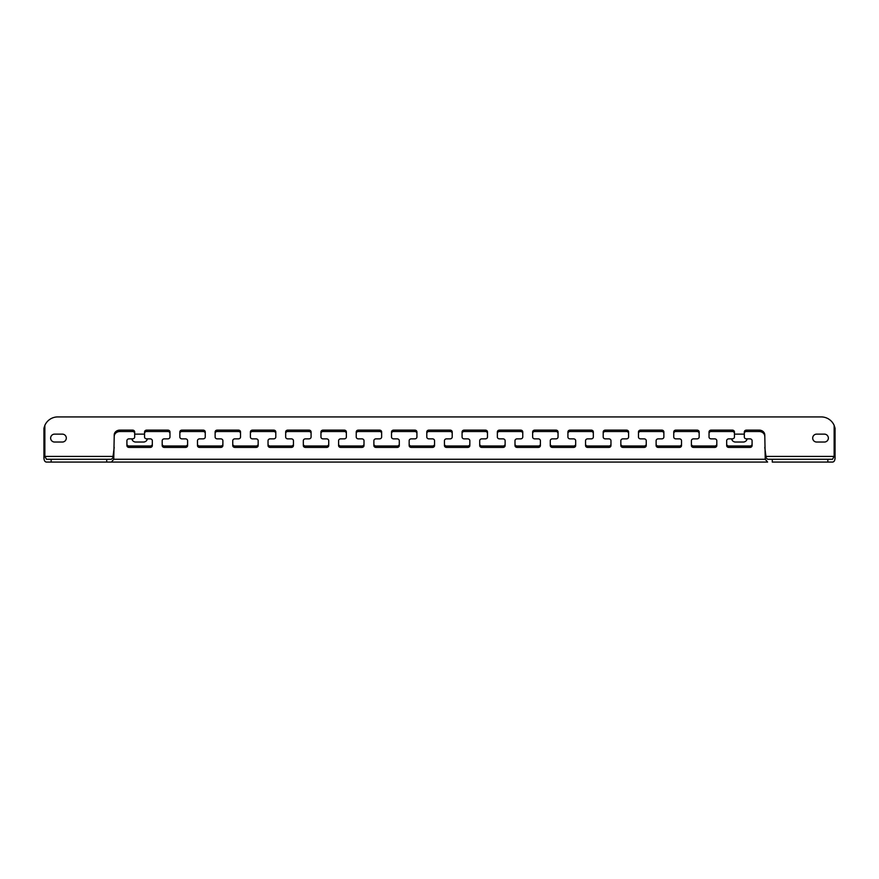 <?xml version="1.0" encoding="UTF-8"?>
<svg xmlns="http://www.w3.org/2000/svg" width="879" height="879" viewBox="0 0 879 879"><rect width="100%" height="100%" fill="white"/><g stroke="black" fill="none" stroke-linecap="round" stroke-linejoin="round"><path stroke-width="1.32" d="M181.953 431.523A2.121 1.835 180 0 0 179.843 433.358L179.843 431.952A2.121 1.835 0 0 1 181.953 430.117L181.953 431.523L203.126 431.523L203.126 430.117A2.121 1.835 0 0 1 205.246 431.952L205.246 437.028A2.121 1.835 180 0 1 203.126 438.863L199.599 438.863A2.121 1.835 0 0 0 197.478 440.687L197.478 445.576A2.121 1.835 0 0 0 199.599 447.411L220.761 447.411L220.761 446.005A2.121 1.835 180 0 0 222.881 444.17M181.953 430.117L203.126 430.117M217.234 431.523A2.121 1.835 180 0 0 215.124 433.358L215.124 431.952A2.121 1.835 0 0 1 217.234 430.117L217.234 431.523L238.407 431.523L238.407 430.117A2.121 1.835 0 0 1 240.527 431.952L240.527 437.028A2.121 1.835 180 0 1 238.407 438.863L234.88 438.863A2.121 1.835 0 0 0 232.759 440.687L232.759 445.576A2.121 1.835 0 0 0 234.88 447.411L256.042 447.411L256.042 446.005A2.121 1.835 180 0 0 258.162 444.17M217.234 430.117L238.407 430.117M252.515 431.523A2.121 1.835 180 0 0 250.405 433.358L250.405 431.952A2.121 1.835 0 0 1 252.515 430.117L252.515 431.523L273.688 431.523L273.688 430.117A2.121 1.835 0 0 1 275.797 431.952L275.797 437.028A2.121 1.835 180 0 1 273.688 438.863L270.161 438.863A2.121 1.835 0 0 0 268.04 440.687L268.04 445.576A2.121 1.835 0 0 0 270.161 447.411L291.323 447.411L291.323 446.005A2.121 1.835 180 0 0 293.443 444.17M252.515 430.117L273.688 430.117M287.796 431.523A2.121 1.835 180 0 0 285.675 433.358L285.675 431.952A2.121 1.835 0 0 1 287.796 430.117L287.796 431.523L308.968 431.523L308.968 430.117A2.121 1.835 0 0 1 311.078 431.952L311.078 437.028A2.121 1.835 180 0 1 308.968 438.863L305.442 438.863A2.121 1.835 0 0 0 303.321 440.687L303.321 445.576A2.121 1.835 0 0 0 305.442 447.411L326.603 447.411L326.603 446.005A2.121 1.835 180 0 0 328.724 444.17M287.796 430.117L308.968 430.117M323.076 431.523A2.121 1.835 180 0 0 320.956 433.358L320.956 431.952A2.121 1.835 0 0 1 323.076 430.117L323.076 431.523L344.249 431.523L344.249 430.117A2.121 1.835 0 0 1 346.359 431.952L346.359 437.028A2.121 1.835 180 0 1 344.249 438.863L340.711 438.863A2.121 1.835 0 0 0 338.602 440.687L338.602 445.576A2.121 1.835 0 0 0 340.711 447.411L361.884 447.411L361.884 446.005A2.121 1.835 180 0 0 364.005 444.17M323.076 430.117L344.249 430.117M358.357 431.523A2.121 1.835 180 0 0 356.237 433.358L356.237 431.952A2.121 1.835 0 0 1 358.357 430.117L358.357 431.523L379.519 431.523L379.519 430.117A2.121 1.835 0 0 1 381.64 431.952L381.64 437.028A2.121 1.835 180 0 1 379.519 438.863L375.992 438.863A2.121 1.835 0 0 0 373.883 440.687L373.883 445.576A2.121 1.835 0 0 0 375.992 447.411L397.165 447.411L397.165 446.005A2.121 1.835 180 0 0 399.286 444.17M358.357 430.117L379.519 430.117M393.638 431.523A2.121 1.835 180 0 0 391.518 433.358L391.518 431.952A2.121 1.835 0 0 1 393.638 430.117L393.638 431.523L414.8 431.523L414.8 430.117A2.121 1.835 0 0 1 416.921 431.952L416.921 437.028A2.121 1.835 180 0 1 414.8 438.863L411.273 438.863A2.121 1.835 0 0 0 409.164 440.687L409.164 445.576A2.121 1.835 0 0 0 411.273 447.411L432.446 447.411L432.446 446.005A2.121 1.835 180 0 0 434.556 444.17M393.638 430.117L414.8 430.117M428.919 431.523A2.121 1.835 180 0 0 426.798 433.358L426.798 431.952A2.121 1.835 0 0 1 428.919 430.117L428.919 431.523L450.081 431.523L450.081 430.117A2.121 1.835 0 0 1 452.202 431.952L452.202 437.028A2.121 1.835 180 0 1 450.081 438.863L446.554 438.863A2.121 1.835 0 0 0 444.444 440.687L444.444 445.576A2.121 1.835 0 0 0 446.554 447.411L467.727 447.411L467.727 446.005A2.121 1.835 180 0 0 469.836 444.17M428.919 430.117L450.081 430.117M464.2 431.523A2.121 1.835 180 0 0 462.079 433.358L462.079 431.952A2.121 1.835 0 0 1 464.2 430.117L464.2 431.523L485.362 431.523L485.362 430.117A2.121 1.835 0 0 1 487.482 431.952L487.482 437.028A2.121 1.835 180 0 1 485.362 438.863L481.835 438.863A2.121 1.835 0 0 0 479.714 440.687L479.714 445.576A2.121 1.835 0 0 0 481.835 447.411L503.008 447.411L503.008 446.005A2.121 1.835 180 0 0 505.117 444.17M464.2 430.117L485.362 430.117M499.481 431.523A2.121 1.835 180 0 0 497.36 433.358L497.36 431.952A2.121 1.835 0 0 1 499.481 430.117L499.481 431.523L520.643 431.523L520.643 430.117A2.121 1.835 0 0 1 522.763 431.952L522.763 437.028A2.121 1.835 180 0 1 520.643 438.863L517.116 438.863A2.121 1.835 0 0 0 514.995 440.687L514.995 445.576A2.121 1.835 0 0 0 517.116 447.411L538.289 447.411L538.289 446.005A2.121 1.835 180 0 0 540.398 444.17M499.481 430.117L520.643 430.117M534.751 431.523A2.121 1.835 180 0 0 532.641 433.358L532.641 431.952A2.121 1.835 0 0 1 534.751 430.117L534.751 431.523L555.924 431.523L555.924 430.117A2.121 1.835 0 0 1 558.044 431.952L558.044 437.028A2.121 1.835 180 0 1 555.924 438.863L552.397 438.863A2.121 1.835 0 0 0 550.276 440.687L550.276 445.576A2.121 1.835 0 0 0 552.397 447.411L573.558 447.411L573.558 446.005A2.121 1.835 180 0 0 575.679 444.17M534.751 430.117L555.924 430.117M570.031 431.523A2.121 1.835 180 0 0 567.922 433.358L567.922 431.952A2.121 1.835 0 0 1 570.031 430.117L570.031 431.523L591.204 431.523L591.204 430.117A2.121 1.835 0 0 1 593.325 431.952L593.325 437.028A2.121 1.835 180 0 1 591.204 438.863L587.677 438.863A2.121 1.835 0 0 0 585.557 440.687L585.557 445.576A2.121 1.835 0 0 0 587.677 447.411L608.839 447.411L608.839 446.005A2.121 1.835 180 0 0 610.96 444.17M570.031 430.117L591.204 430.117M605.312 431.523A2.121 1.835 180 0 0 603.203 433.358L603.203 431.952A2.121 1.835 0 0 1 605.312 430.117L605.312 431.523L626.485 431.523L626.485 430.117A2.121 1.835 0 0 1 628.595 431.952L628.595 437.028A2.121 1.835 180 0 1 626.485 438.863L622.958 438.863A2.121 1.835 0 0 0 620.838 440.687L620.838 445.576A2.121 1.835 0 0 0 622.958 447.411L644.12 447.411L644.12 446.005A2.121 1.835 180 0 0 646.241 444.17M605.312 430.117L626.485 430.117M640.593 431.523A2.121 1.835 180 0 0 638.473 433.358L638.473 431.952A2.121 1.835 0 0 1 640.593 430.117L640.593 431.523L661.766 431.523L661.766 430.117A2.121 1.835 0 0 1 663.876 431.952L663.876 437.028A2.121 1.835 180 0 1 661.766 438.863L658.239 438.863A2.121 1.835 0 0 0 656.119 440.687L656.119 445.576A2.121 1.835 0 0 0 658.239 447.411L679.401 447.411L679.401 446.005A2.121 1.835 180 0 0 681.522 444.17M640.593 430.117L661.766 430.117M675.874 431.523A2.121 1.835 180 0 0 673.754 433.358L673.754 431.952A2.121 1.835 0 0 1 675.874 430.117L675.874 431.523L697.047 431.523L697.047 430.117A2.121 1.835 0 0 1 699.157 431.952L699.157 437.028A2.121 1.835 180 0 1 697.047 438.863L693.509 438.863A2.121 1.835 0 0 0 691.399 440.687L691.399 445.576A2.121 1.835 0 0 0 693.509 447.411L714.682 447.411L714.682 446.005A2.121 1.835 180 0 0 716.803 444.17M675.874 430.117L697.047 430.117M711.155 431.523A2.121 1.835 180 0 0 709.034 433.358L709.034 431.952A2.121 1.835 0 0 1 711.155 430.117L711.155 431.523L732.317 431.523L732.317 430.117A2.121 1.835 0 0 1 734.437 431.952L734.437 437.028A2.121 1.835 180 0 1 732.317 438.863L728.79 438.863A2.121 1.835 0 0 0 726.68 440.687L726.68 445.576A2.121 1.835 0 0 0 728.79 447.411L749.963 447.411L749.963 446.005A2.121 1.835 180 0 0 752.083 444.17M711.155 430.117L732.317 430.117M746.436 430.117L746.436 431.523A2.121 1.835 180 0 0 744.315 433.358L744.315 431.952A2.121 1.835 0 0 1 746.436 430.117L759.137 430.117A5.648 4.889 0 0 1 764.785 435.006L765.246 459.256L767.62 462.079L46.499 462.079C44.631 461.936 43.785 460.058 43.95 456.432L43.95 428.194L44.851 425.37L44.851 456.432L46.499 459.256L51.158 459.256L51.158 462.079M746.436 431.523L759.137 431.523L759.137 430.117M146.683 431.523A2.121 1.835 180 0 0 144.563 433.358L144.563 431.952A2.121 1.835 0 0 1 146.683 430.117L146.683 431.523L167.845 431.523L167.845 430.117A2.121 1.835 0 0 1 169.966 431.952L169.966 437.028A2.121 1.835 180 0 1 167.845 438.863L164.318 438.863A2.121 1.835 0 0 0 162.197 440.687L162.197 445.576A2.121 1.835 0 0 0 164.318 447.411L185.491 447.411L185.491 446.005A2.121 1.835 180 0 0 187.601 444.17M146.683 430.117L167.845 430.117M772.278 462.079L827.842 462.079L827.842 459.256L772.278 459.256L772.278 462.079M827.842 459.256L832.501 459.256L834.149 456.432L834.149 425.37L835.05 428.194L835.05 456.432C835.215 460.058 834.369 461.936 832.501 462.079L827.842 462.079M114.215 436.413L114.215 435.006A5.648 4.889 0 0 1 119.863 430.117L119.863 431.523A5.648 4.889 180 0 0 114.215 436.413L113.754 459.256L111.38 462.079L106.722 462.079L106.722 459.256L51.158 459.256M106.722 459.256L111.38 459.256L112.864 457.849L114.215 447.378M764.785 447.378L766.136 457.849L767.62 459.256L772.278 459.256M749.963 447.411A2.121 1.835 0 0 0 752.083 445.576L752.083 440.687A2.121 1.835 0 0 0 749.963 438.863L746.436 438.863A2.121 1.835 180 0 1 744.315 437.028L744.315 433.358M734.437 433.358A2.121 1.835 180 0 0 732.317 431.523M714.682 447.411A2.121 1.835 0 0 0 716.803 445.576L716.803 440.687A2.121 1.835 0 0 0 714.682 438.863L711.155 438.863A2.121 1.835 180 0 1 709.034 437.028L709.034 433.358M699.157 433.358A2.121 1.835 180 0 0 697.047 431.523M679.401 447.411A2.121 1.835 0 0 0 681.522 445.576L681.522 440.687A2.121 1.835 0 0 0 679.401 438.863L675.874 438.863A2.121 1.835 180 0 1 673.754 437.028L673.754 433.358M663.876 433.358A2.121 1.835 180 0 0 661.766 431.523M644.12 447.411A2.121 1.835 0 0 0 646.241 445.576L646.241 440.687A2.121 1.835 0 0 0 644.12 438.863L640.593 438.863A2.121 1.835 180 0 1 638.473 437.028L638.473 433.358M628.595 433.358A2.121 1.835 180 0 0 626.485 431.523M608.839 447.411A2.121 1.835 0 0 0 610.96 445.576L610.96 440.687A2.121 1.835 0 0 0 608.839 438.863L605.312 438.863A2.121 1.835 180 0 1 603.203 437.028L603.203 433.358M593.325 433.358A2.121 1.835 180 0 0 591.204 431.523M573.558 447.411A2.121 1.835 0 0 0 575.679 445.576L575.679 440.687A2.121 1.835 0 0 0 573.558 438.863L570.031 438.863A2.121 1.835 180 0 1 567.922 437.028L567.922 433.358M558.044 433.358A2.121 1.835 180 0 0 555.924 431.523M538.289 447.411A2.121 1.835 0 0 0 540.398 445.576L540.398 440.687A2.121 1.835 0 0 0 538.289 438.863L534.751 438.863A2.121 1.835 180 0 1 532.641 437.028L532.641 433.358M522.763 433.358A2.121 1.835 180 0 0 520.643 431.523M503.008 447.411A2.121 1.835 0 0 0 505.117 445.576L505.117 440.687A2.121 1.835 0 0 0 503.008 438.863L499.481 438.863A2.121 1.835 180 0 1 497.36 437.028L497.36 433.358M487.482 433.358A2.121 1.835 180 0 0 485.362 431.523M467.727 447.411A2.121 1.835 0 0 0 469.836 445.576L469.836 440.687A2.121 1.835 0 0 0 467.727 438.863L464.2 438.863A2.121 1.835 180 0 1 462.079 437.028L462.079 433.358M452.202 433.358A2.121 1.835 180 0 0 450.081 431.523M432.446 447.411A2.121 1.835 0 0 0 434.556 445.576L434.556 440.687A2.121 1.835 0 0 0 432.446 438.863L428.919 438.863A2.121 1.835 180 0 1 426.798 437.028L426.798 433.358M416.921 433.358A2.121 1.835 180 0 0 414.8 431.523M397.165 447.411A2.121 1.835 0 0 0 399.286 445.576L399.286 440.687A2.121 1.835 0 0 0 397.165 438.863L393.638 438.863A2.121 1.835 180 0 1 391.518 437.028L391.518 433.358M381.64 433.358A2.121 1.835 180 0 0 379.519 431.523M361.884 447.411A2.121 1.835 0 0 0 364.005 445.576L364.005 440.687A2.121 1.835 0 0 0 361.884 438.863L358.357 438.863A2.121 1.835 180 0 1 356.237 437.028L356.237 433.358M346.359 433.358A2.121 1.835 180 0 0 344.249 431.523M326.603 447.411A2.121 1.835 0 0 0 328.724 445.576L328.724 440.687A2.121 1.835 0 0 0 326.603 438.863L323.076 438.863A2.121 1.835 180 0 1 320.956 437.028L320.956 433.358M311.078 433.358A2.121 1.835 180 0 0 308.968 431.523M291.323 447.411A2.121 1.835 0 0 0 293.443 445.576L293.443 440.687A2.121 1.835 0 0 0 291.323 438.863L287.796 438.863A2.121 1.835 180 0 1 285.675 437.028L285.675 433.358M275.797 433.358A2.121 1.835 180 0 0 273.688 431.523M256.042 447.411A2.121 1.835 0 0 0 258.162 445.576L258.162 440.687A2.121 1.835 0 0 0 256.042 438.863L252.515 438.863A2.121 1.835 180 0 1 250.405 437.028L250.405 433.358M240.527 433.358A2.121 1.835 180 0 0 238.407 431.523M220.761 447.411A2.121 1.835 0 0 0 222.881 445.576L222.881 440.687A2.121 1.835 0 0 0 220.761 438.863L217.234 438.863A2.121 1.835 180 0 1 215.124 437.028L215.124 433.358M205.246 433.358A2.121 1.835 180 0 0 203.126 431.523M185.491 447.411A2.121 1.835 0 0 0 187.601 445.576L187.601 440.687A2.121 1.835 0 0 0 185.491 438.863L181.953 438.863A2.121 1.835 180 0 1 179.843 437.028L179.843 433.358M169.966 433.358A2.121 1.835 180 0 0 167.845 431.523M126.917 444.17A2.121 1.835 180 0 0 129.037 446.005L129.037 447.411L150.21 447.411A2.121 1.835 0 0 0 152.32 445.576L152.32 440.687A2.121 1.835 0 0 0 150.21 438.863L146.683 438.863A2.121 1.835 180 0 1 144.563 437.028L144.563 433.358M129.037 447.411A2.121 1.835 0 0 1 126.917 445.576L126.917 440.687A2.121 1.835 0 0 1 129.037 438.863L132.564 438.863A2.121 1.835 180 0 0 134.685 437.028L134.685 433.358A2.121 1.835 180 0 0 132.564 431.523L132.564 430.117A2.121 1.835 0 0 1 134.685 431.952L134.685 433.358M119.863 431.523L132.564 431.523M764.785 436.413A5.648 4.889 180 0 0 759.137 431.523M119.863 430.117L132.564 430.117M129.037 446.005L150.21 446.005A2.121 1.835 180 0 0 152.32 444.17M162.197 444.17A2.121 1.835 180 0 0 164.318 446.005L185.491 446.005M197.478 444.17A2.121 1.835 180 0 0 199.599 446.005L220.761 446.005M232.759 444.17A2.121 1.835 180 0 0 234.88 446.005L256.042 446.005M268.04 444.17A2.121 1.835 180 0 0 270.161 446.005L291.323 446.005M303.321 444.17A2.121 1.835 180 0 0 305.442 446.005L326.603 446.005M338.602 444.17A2.121 1.835 180 0 0 340.711 446.005L361.884 446.005M373.883 444.17A2.121 1.835 180 0 0 375.992 446.005L397.165 446.005M409.164 444.17A2.121 1.835 180 0 0 411.273 446.005L432.446 446.005M444.444 444.17A2.121 1.835 180 0 0 446.554 446.005L467.727 446.005M479.714 444.17A2.121 1.835 180 0 0 481.835 446.005L503.008 446.005M514.995 444.17A2.121 1.835 180 0 0 517.116 446.005L538.289 446.005M550.276 444.17A2.121 1.835 180 0 0 552.397 446.005L573.558 446.005M585.557 444.17A2.121 1.835 180 0 0 587.677 446.005L608.839 446.005M620.838 444.17A2.121 1.835 180 0 0 622.958 446.005L644.12 446.005M656.119 444.17A2.121 1.835 180 0 0 658.239 446.005L679.401 446.005M691.399 444.17A2.121 1.835 180 0 0 693.509 446.005L714.682 446.005M726.68 444.17A2.121 1.835 180 0 0 728.79 446.005L749.963 446.005M62.354 442.038A3.955 3.955 0 0 0 66.31 438.094A3.955 3.955 0 0 0 62.354 434.138L54.597 434.138A3.955 3.955 0 0 0 50.641 438.094A3.955 3.955 0 0 0 54.597 442.038L62.354 442.038M744.315 434.281A3.955 3.955 0 0 0 743.26 434.138L735.492 434.138A3.955 3.955 0 0 0 734.437 434.281M731.625 438.863A3.955 3.955 0 0 0 735.492 442.038L743.26 442.038A3.955 3.955 0 0 0 747.139 438.863M816.646 434.138A3.955 3.955 0 0 0 812.69 438.094A3.955 3.955 0 0 0 816.646 442.038L824.403 442.038A3.955 3.955 0 0 0 828.359 438.094A3.955 3.955 0 0 0 824.403 434.138L816.646 434.138M131.861 438.863A3.955 3.955 0 0 0 135.74 442.038L143.508 442.038A3.955 3.955 0 0 0 147.375 438.863M144.563 434.281A3.955 3.955 0 0 0 143.508 434.138L135.74 434.138A3.955 3.955 0 0 0 134.685 434.281M834.149 425.37A14.108 14.108 0 0 0 821.228 416.921L57.772 416.921A14.108 14.108 0 0 0 44.851 425.37M113.754 459.256L765.246 459.256M834.149 456.432L765.785 456.432M113.215 456.432L44.851 456.432M150.21 447.411L150.21 446.005M728.79 446.005L728.79 447.411M693.509 446.005L693.509 447.411M658.239 446.005L658.239 447.411M622.958 446.005L622.958 447.411M587.677 446.005L587.677 447.411M552.397 446.005L552.397 447.411M517.116 446.005L517.116 447.411M481.835 446.005L481.835 447.411M446.554 446.005L446.554 447.411M411.273 446.005L411.273 447.411M375.992 446.005L375.992 447.411M340.711 446.005L340.711 447.411M305.442 446.005L305.442 447.411M270.161 446.005L270.161 447.411M234.88 446.005L234.88 447.411M199.599 446.005L199.599 447.411M164.318 446.005L164.318 447.411"/></g></svg>
